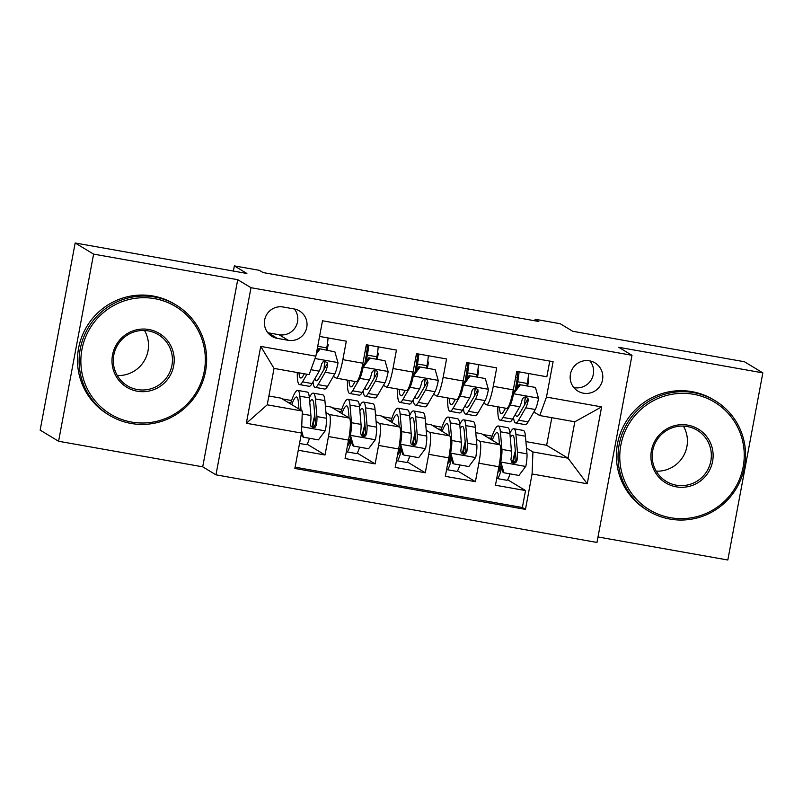 <?xml version="1.0" encoding="UTF-8"?>
<svg xmlns="http://www.w3.org/2000/svg" width="803" height="803" viewBox="0 0 803 803"><rect width="100%" height="100%" fill="white"/><g stroke="black" fill="none" stroke-linecap="round" stroke-linejoin="round"><path stroke-width="1.2" d="M589.522 360.838A16.492 16.261 121.1 0 0 577.959 391.141A16.492 16.261 121.1 0 0 601.718 382.74A16.492 16.261 121.1 0 0 589.522 360.838M573.834 387.568A16.492 16.261 121.1 0 0 589.934 360.918M597.994 536.966L727.829 560.012L762.85 372.873L744.421 361.741L572.72 331.278L560.193 323.709L535.129 319.263L534.848 320.778M215.967 474.844L596.97 542.447L631.991 355.307L250.998 287.705L215.967 474.844L202.707 466.834L237.728 279.695L93.6 254.119L58.579 441.259L202.707 466.834M58.579 441.259L40.15 430.127L75.171 242.988L246.872 273.462L234.346 265.893L233.372 271.063M93.6 254.119L75.171 242.988M549.764 361.099L546.833 376.768L516.761 371.428L513.298 389.887L493.253 386.333A20.617 3.222 100.1 0 1 486.698 404.853A20.617 3.222 100.1 0 1 486.518 404.782L483.717 403.096M493.253 386.333L496.706 367.874L466.623 362.534L463.17 380.993L443.115 377.44A20.617 3.222 100.1 0 1 436.571 395.959A20.617 3.222 100.1 0 1 436.38 395.889L433.59 394.193M443.115 377.44L446.568 358.971L416.496 353.641L413.043 372.1L392.988 368.537A20.617 3.222 100.1 0 1 386.434 387.066A20.617 3.222 100.1 0 1 386.253 386.996L383.453 385.299M392.988 368.537L396.441 350.078L366.359 344.738L362.906 363.207A20.617 3.222 100.1 0 1 356.361 381.726L336.306 378.163A20.617 3.222 100.1 0 1 336.126 378.093L333.325 376.406M298.264 450.242L325.014 454.98L307.047 444.129M325.386 406.017L331.077 407.031L349.355 418.072A20.617 3.222 100.1 0 1 348.522 440.084L345.069 458.543L375.142 463.883L357.174 453.033M375.513 414.92L381.214 415.924L399.492 426.965A20.617 3.222 -79.9 0 1 398.649 448.977L395.196 467.436L425.279 472.776L407.312 461.926M425.65 423.813L431.341 424.817L449.62 435.858A20.617 3.222 -79.9 0 1 448.787 457.871L445.324 476.33L475.406 481.67L457.439 470.819M234.346 265.893L259.409 270.34L263.093 272.568L538.813 321.491L535.129 319.263M277.256 338.354L288.287 340.311A15.98 15.759 121.1 0 0 299.479 310.952A15.98 15.759 121.1 0 0 294.149 308.954L283.118 306.997A15.98 15.759 121.1 0 0 271.926 336.347A15.98 15.759 121.1 0 0 277.256 338.354L268.041 332.783L279.073 334.741A15.98 15.759 121.1 0 0 294.37 308.994M539.746 415.542L546.472 397.094L553.106 361.691L322.495 320.778L315.87 356.181L309.135 374.63L274.044 368.406L267.228 404.822L302.319 411.046L301.486 433.058L294.862 468.46L525.463 509.383L532.088 473.971L532.931 451.959L568.022 458.192L574.838 421.776L539.746 415.542L533.844 411.989M546.472 397.094L601.618 406.88L587.234 483.757L532.088 473.971M301.486 433.058L246.34 423.271L260.724 346.394L315.87 356.181M476.35 439.171L479.702 441.198A20.617 3.222 100.1 0 1 478.859 463.211L475.406 481.67M475.777 432.707L481.469 433.72L499.747 444.752L479.702 441.198M426.212 430.278L429.565 432.305A20.617 3.222 100.1 0 1 428.732 454.317L425.279 472.776M376.085 421.384L379.438 423.412A20.617 3.222 100.1 0 1 378.594 445.424L375.142 463.883M325.948 412.491L329.31 414.509A20.617 3.222 100.1 0 1 328.467 436.521L325.014 454.98M295.102 467.185L522.372 507.506L525.533 490.563L507.566 479.712M499.747 444.752A20.617 3.222 -79.9 0 1 498.914 466.764L495.461 485.233L525.533 490.563M319.564 336.437L346.314 341.185L342.851 359.644A20.617 3.222 100.1 0 1 336.306 378.163M268.885 395.999L280.95 398.137L302.319 411.046M237.728 279.695L250.998 287.705M762.85 372.873L618.722 347.297L631.991 355.307M525.915 441.6L546.642 445.284L568.022 458.192L587.234 483.757M546.642 445.284L551.812 417.69M526.477 448.064L532.931 451.959M282.174 398.88L291.589 400.546M332.301 407.773L341.727 409.44M382.439 416.667L391.854 418.333M432.566 425.56L441.981 427.236M482.693 434.453L492.119 436.129M324.342 365.184L325.064 361.36M327.172 350.078L328.246 344.346L327.423 343.855M327.373 344.196L328.246 344.346M312.758 427.096L314.856 415.904M287.705 402.213L290.847 402.775M374.479 374.078L375.192 370.253M377.3 358.971L378.374 353.24L377.551 352.748M365.204 350.911L366.911 351.212M377.5 353.089L378.374 353.24M367.202 346.494L366.459 346.043M362.886 435.999L364.984 424.797M337.832 411.106L340.974 411.668M348.643 439.422L350.379 439.723M387.959 420.009L391.111 420.561M413.023 444.892L415.111 433.7M398.77 448.315L400.506 448.616M386.434 387.066L406.489 390.619A20.617 3.222 -79.9 0 0 413.043 372.1M427.437 367.864L428.511 362.143L427.678 361.641M417.339 355.388L416.586 354.946M424.606 382.971L425.319 379.146M415.342 359.804L417.048 360.105M427.638 361.982L428.511 362.143M438.097 428.902L441.238 429.454M463.15 453.785L465.248 442.594M448.907 457.208L450.634 457.519M436.571 395.959L456.616 399.513A20.617 3.222 -79.9 0 0 463.17 380.993M477.564 376.768L478.638 371.036L477.815 370.534M467.466 364.291L466.724 363.839M474.744 391.864L475.456 388.04M465.469 368.697L467.175 368.999M477.765 370.876L478.638 371.036M488.224 437.796L491.366 438.358M513.278 462.679L515.375 451.487M499.034 466.101L500.771 466.413M522.372 507.506L525.463 509.383M486.698 404.853L506.753 408.406A20.617 3.222 -79.9 0 0 513.298 389.887M527.701 385.661L528.765 379.929L527.942 379.428M517.594 373.184L516.851 372.733M524.871 400.767L525.584 396.943M515.606 377.591L517.313 377.892M527.892 379.779L528.765 379.929M274.044 368.406L260.724 346.394M267.228 404.822L246.34 423.271M601.618 406.88L574.838 421.776M304.327 373.776L303.193 375.734A32.732 5.109 100.1 0 1 300.744 378.002A32.732 5.109 100.1 0 1 298.967 372.823M306.937 374.238L302.53 381.867A39.437 6.153 100.1 0 1 299.579 384.597A39.437 6.153 100.1 0 1 297.301 372.532M334.901 351.855L318.901 348.612L334.901 351.855L338.023 362.866A13.661 2.138 100.1 0 1 334.751 373.937L327.594 386.313A39.437 6.153 100.1 0 1 324.643 389.043L315.117 387.357A39.437 6.153 -79.9 0 0 318.068 384.627L325.225 372.241A13.661 2.138 -79.9 0 0 327.694 364.913L327.463 362.946L325.024 361.35L323.057 361.882L321.682 363.839A13.661 2.138 100.1 0 1 319.213 371.177L312.056 383.563A39.437 6.153 100.1 0 1 309.105 386.283L299.579 384.597M326.389 349.937A32.732 5.109 100.1 0 1 326.761 347.9A16.241 2.539 -79.9 0 0 328.056 337.943M324.051 369.31A32.732 5.109 100.1 0 1 324.733 361.35M319.865 349.185L316.282 353.972M316.753 351.493L318.901 348.612M313.029 381.867A39.437 6.153 -79.9 0 0 315.117 387.357M327.694 364.913L326.64 364.271A6.956 1.084 100.1 0 1 325.898 366.108L318.741 378.494A32.732 5.109 100.1 0 1 316.292 380.752A32.732 5.109 100.1 0 1 314.927 378.584M301.577 430.769L303.393 437.193L318.43 439.863L325.335 430.639A13.661 2.138 -79.9 0 0 326.46 418.263L324.914 400.627A39.437 6.153 -79.9 0 0 322.806 394.845L313.28 393.149A39.437 6.153 -79.9 0 0 309.366 397.736M314.806 415.372A32.732 5.109 -79.9 0 0 311.976 427.066M309.456 438.267A16.241 2.539 100.1 0 1 306.214 444.671L299.529 443.487M301.085 410.293L299.85 396.18A39.437 6.153 -79.9 0 0 297.732 390.399A39.437 6.153 -79.9 0 0 290.485 403.899M298.947 409.008L298.314 401.801A32.732 5.109 -79.9 0 0 296.568 396.993A32.732 5.109 -79.9 0 0 291.74 404.652M303.393 437.193L302.44 436.611L301.466 433.178M297.732 390.399L307.258 392.085A39.437 6.153 100.1 0 1 309.376 397.876L310.912 415.502A13.661 2.138 100.1 0 1 310.42 424.034L310.781 426.082L313.26 427.688L315.198 427.146L316.432 425.098A13.661 2.138 -79.9 0 0 316.934 416.576L315.388 398.94A39.437 6.153 -79.9 0 0 313.28 393.149M309.727 401.891A32.732 5.109 100.1 0 1 312.106 399.753A32.732 5.109 100.1 0 1 313.863 404.551L315.398 422.187A6.956 1.084 100.1 0 1 315.368 424.456L313.843 426.784M154.648 298.656A62.885 62.002 121.1 0 0 81.936 349.516A62.885 62.002 121.1 0 0 131.551 422.067A62.885 62.002 121.1 0 0 204.263 371.217A62.885 62.002 121.1 0 0 154.648 298.656M131.05 423.452A64.431 63.527 -58.9 0 1 109.569 415.392A64.431 63.527 -58.9 0 1 83.382 337.882A64.431 63.527 -58.9 0 1 154.708 297.01A64.431 63.527 -58.9 0 1 176.188 305.08A64.431 63.527 -58.9 0 1 202.376 382.579A64.431 63.527 -58.9 0 1 131.05 423.452M148.876 329.511A31.447 31.006 -58.9 0 1 173.679 365.787A31.447 31.006 -58.9 0 1 137.323 391.222A31.447 31.006 -58.9 0 1 112.52 354.936A31.447 31.006 -58.9 0 1 148.876 329.511M137.393 389.565A29.902 29.48 121.1 0 0 158.332 334.64A29.902 29.48 121.1 0 0 115.271 349.867A29.902 29.48 121.1 0 0 137.393 389.565M144.51 330.475A29.902 29.48 -58.9 0 1 117.298 375.523M109.569 415.392L107.953 414.408A64.431 63.527 -58.9 0 1 81.755 336.909A64.431 63.527 -58.9 0 1 153.092 296.026A64.431 63.527 -58.9 0 1 174.572 304.096L176.188 305.08M693.561 394.283A62.885 62.002 121.1 0 0 620.849 445.133A62.885 62.002 121.1 0 0 670.465 517.694A62.885 62.002 121.1 0 0 743.166 466.844A62.885 62.002 121.1 0 0 693.561 394.283M669.963 519.079A64.431 63.527 -58.9 0 1 648.483 511.009A64.431 63.527 -58.9 0 1 622.295 433.51A64.431 63.527 -58.9 0 1 693.621 392.637A64.431 63.527 -58.9 0 1 715.102 400.697A64.431 63.527 -58.9 0 1 741.289 478.207A64.431 63.527 -58.9 0 1 669.963 519.079M687.79 425.138A31.447 31.006 -58.9 0 1 712.592 461.414A31.447 31.006 -58.9 0 1 676.236 486.839A31.447 31.006 -58.9 0 1 651.434 450.563A31.447 31.006 -58.9 0 1 687.79 425.138M676.297 485.193A29.902 29.48 121.1 0 0 697.245 430.267A29.902 29.48 121.1 0 0 654.184 445.484A29.902 29.48 121.1 0 0 676.297 485.193M683.413 426.092A29.902 29.48 -58.9 0 1 656.212 471.15M648.483 511.009L646.857 510.035A64.431 63.527 -58.9 0 1 620.669 432.526A64.431 63.527 -58.9 0 1 691.995 391.653A64.431 63.527 -58.9 0 1 713.476 399.723L715.102 400.697M363.167 390.76A39.437 6.153 -79.9 0 0 365.245 396.25L374.77 397.937A39.437 6.153 100.1 0 0 377.721 395.206L384.888 382.83A13.661 2.138 100.1 0 0 388.15 371.759L385.038 360.748L369.992 358.088L363.086 367.312A13.661 2.138 100.1 0 1 359.814 378.384L352.658 390.76A39.437 6.153 100.1 0 1 349.706 393.49A39.437 6.153 100.1 0 1 347.468 380.15M363.086 367.312L362.193 366.77M355.137 381.505L353.33 384.627A32.732 5.109 100.1 0 1 350.881 386.895A32.732 5.109 100.1 0 1 349.024 380.421M365.004 362.896A39.437 6.153 -79.9 0 1 366.389 354.625A9.536 1.486 -79.9 0 0 366.941 344.848L365.957 346.896M376.517 358.831A32.732 5.109 100.1 0 1 376.888 356.793A16.241 2.539 -79.9 0 0 378.193 346.846M374.178 378.203A32.732 5.109 100.1 0 1 374.871 370.243M385.038 360.748L369.992 358.088M362.133 366.73L369.039 357.506M368.667 345.149A16.241 2.539 100.1 0 1 367.362 355.107L376.888 356.793M365.245 396.25A39.437 6.153 -79.9 0 0 368.196 393.52L375.362 381.144A13.661 2.138 -79.9 0 0 377.832 373.807L376.988 371.036L375.152 370.253L373.184 370.775L371.809 372.743A13.661 2.138 100.1 0 1 369.34 380.07L362.183 392.456A39.437 6.153 100.1 0 1 359.232 395.176L349.706 393.49M377.832 373.807L376.768 373.164A6.956 1.084 100.1 0 1 376.025 375.001L368.868 387.387A32.732 5.109 100.1 0 1 366.419 389.646A32.732 5.109 100.1 0 1 365.064 387.478M366.349 361.099A32.732 5.109 100.1 0 1 367.362 355.107M413.294 399.653A39.437 6.153 -79.9 0 0 415.382 405.144L424.907 406.83A39.437 6.153 100.1 0 0 427.858 404.11L435.015 391.723A13.661 2.138 100.1 0 0 438.287 380.652L435.166 369.651L420.13 366.981L413.224 376.205A13.661 2.138 100.1 0 1 409.952 387.277L402.795 399.663A39.437 6.153 100.1 0 1 399.834 402.383A39.437 6.153 100.1 0 1 397.605 389.043M413.224 376.205L412.32 375.663M405.264 390.399L403.457 393.52A32.732 5.109 100.1 0 1 401.008 395.789A32.732 5.109 100.1 0 1 399.151 389.314M417.028 353.732L416.095 355.789M426.654 367.724A32.732 5.109 100.1 0 1 427.015 365.686A16.241 2.539 -79.9 0 0 428.32 355.739M424.305 387.106A32.732 5.109 100.1 0 1 424.998 379.136M435.166 369.651L420.13 366.981M412.26 375.623L419.166 366.399M415.131 371.789A39.437 6.153 -79.9 0 1 416.516 363.518A9.536 1.486 -79.9 0 0 417.068 353.742M418.795 354.043A16.241 2.539 100.1 0 1 417.49 364L427.015 365.686M415.382 405.144A39.437 6.153 -79.9 0 0 418.333 402.413L425.49 390.037A13.661 2.138 -79.9 0 0 427.959 382.7L427.116 379.929L425.289 379.146L423.322 379.668L421.946 381.636A13.661 2.138 100.1 0 1 419.477 388.963L412.31 401.349A39.437 6.153 100.1 0 1 409.359 404.08L399.834 402.383M427.959 382.7L426.895 382.057A6.956 1.084 100.1 0 1 426.162 383.904L418.995 396.28A32.732 5.109 100.1 0 1 416.546 398.549A32.732 5.109 100.1 0 1 415.191 396.371M416.476 369.992A32.732 5.109 100.1 0 1 417.49 364M463.421 408.556A39.437 6.153 -79.9 0 0 465.509 414.037L475.035 415.733A39.437 6.153 100.1 0 0 477.986 413.003L485.142 400.617A13.661 2.138 100.1 0 0 488.415 389.545L485.293 378.544L470.257 375.874L463.351 385.099A13.661 2.138 100.1 0 1 460.079 396.17L452.922 408.556A39.437 6.153 100.1 0 1 449.971 411.277A39.437 6.153 100.1 0 1 447.733 397.937M463.351 385.099L462.448 384.557M455.391 399.302L453.595 402.423A32.732 5.109 100.1 0 1 451.135 404.682A32.732 5.109 100.1 0 1 449.279 398.218M467.165 362.625L466.222 364.682M476.781 376.627A32.732 5.109 100.1 0 1 477.153 374.579A16.241 2.539 -79.9 0 0 478.458 364.632M474.443 395.999A32.732 5.109 100.1 0 1 475.125 388.03M485.293 378.544L470.257 375.874M462.387 384.527L469.303 375.292M465.258 380.692A39.437 6.153 -79.9 0 1 466.643 372.421A9.536 1.486 -79.9 0 0 467.205 362.635M468.932 362.946A16.241 2.539 100.1 0 1 467.627 372.893L477.153 374.579M465.509 414.037A39.437 6.153 -79.9 0 0 468.46 411.307L475.617 398.93A13.661 2.138 -79.9 0 0 478.086 391.593L477.855 389.626L475.416 388.04L473.449 388.572L472.074 390.529A13.661 2.138 100.1 0 1 469.604 397.866L462.448 410.243A39.437 6.153 100.1 0 1 459.497 412.973L449.971 411.277M478.086 391.593L477.032 390.961A6.956 1.084 100.1 0 1 476.289 392.797L469.133 405.174A32.732 5.109 100.1 0 1 466.684 407.442A32.732 5.109 100.1 0 1 465.318 405.274M466.603 378.896A32.732 5.109 100.1 0 1 467.627 372.893M513.559 417.45A39.437 6.153 -79.9 0 0 515.636 422.93L525.162 424.626A39.437 6.153 100.1 0 0 528.123 421.896L535.28 409.52A13.661 2.138 100.1 0 0 538.552 398.439L535.43 387.437L520.384 384.767L513.478 393.992A13.661 2.138 100.1 0 1 510.216 405.073L503.049 417.45A39.437 6.153 100.1 0 1 500.098 420.18A39.437 6.153 100.1 0 1 497.86 406.83M513.478 393.992L512.585 393.45M505.529 408.195L503.722 411.317A32.732 5.109 100.1 0 1 501.273 413.575A32.732 5.109 100.1 0 1 499.416 407.111M517.293 371.528L516.359 373.576M526.919 385.52A32.732 5.109 100.1 0 1 527.28 383.483A16.241 2.539 -79.9 0 0 528.585 373.525M524.57 404.893A32.732 5.109 100.1 0 1 525.262 396.933M535.43 387.437L520.384 384.767M512.525 393.42L519.431 384.195M515.396 389.585A39.437 6.153 -79.9 0 1 516.781 381.315A9.536 1.486 -79.9 0 0 517.333 371.528M519.059 371.839A16.241 2.539 100.1 0 1 517.754 381.786L527.28 383.483M515.636 422.93A39.437 6.153 -79.9 0 0 518.597 420.21L525.754 407.824A13.661 2.138 -79.9 0 0 528.223 400.496L527.983 398.519L525.543 396.933L523.586 397.465L522.211 399.422A13.661 2.138 100.1 0 1 519.742 406.76L512.575 419.136A39.437 6.153 100.1 0 1 509.624 421.866L500.098 420.18M528.223 400.496L527.159 399.854A6.956 1.084 100.1 0 1 526.427 401.691L519.26 414.077A32.732 5.109 100.1 0 1 516.811 416.335A32.732 5.109 100.1 0 1 515.456 414.167M516.741 387.789A32.732 5.109 100.1 0 1 517.754 381.786M353.521 446.087L352.567 445.514L349.446 434.503L350.409 435.085L353.521 446.087L368.567 448.757L375.473 439.532A13.661 2.138 -79.9 0 0 376.587 427.156L375.041 409.52A39.437 6.153 -79.9 0 0 372.933 403.738L363.408 402.052A39.437 6.153 -79.9 0 0 359.493 406.629M364.933 424.265A32.732 5.109 -79.9 0 0 362.103 435.959M359.583 447.161A16.241 2.539 100.1 0 1 356.351 453.565L346.826 451.878A16.241 2.539 100.1 0 1 346.675 451.818L346.364 451.627M349.435 439.562A11.202 1.747 -79.9 0 0 349.727 442.072M349.446 434.503A6.956 1.084 -79.9 0 0 350.008 429.836M350.409 435.085A13.661 2.138 -79.9 0 0 351.523 422.709L349.978 405.073A39.437 6.153 -79.9 0 0 347.87 399.292A39.437 6.153 -79.9 0 0 340.623 412.792M349.084 417.901L348.452 410.694A32.732 5.109 -79.9 0 0 346.695 405.886A32.732 5.109 -79.9 0 0 341.867 413.545M347.589 445.053L347.91 445.243A9.536 1.486 -79.9 0 0 347.99 445.274A9.536 1.486 -79.9 0 0 350.62 438.659M351.242 440.857A16.241 2.539 100.1 0 1 346.826 451.878M347.87 399.292L357.395 400.978A39.437 6.153 100.1 0 1 359.503 406.77L361.049 424.406A13.661 2.138 100.1 0 1 360.547 432.927L361.551 435.788L363.398 436.581L365.335 436.039L366.559 433.991A13.661 2.138 -79.9 0 0 367.061 425.47L365.526 407.834A39.437 6.153 -79.9 0 0 363.408 402.052M359.854 410.795A32.732 5.109 100.1 0 1 362.233 408.647A32.732 5.109 100.1 0 1 363.99 413.445L365.536 431.081A6.956 1.084 100.1 0 1 365.506 433.349L363.98 435.688M403.658 454.99L402.694 454.408L399.573 443.397L400.536 443.979L403.658 454.99L418.694 457.65L425.6 448.425A13.661 2.138 -79.9 0 0 426.724 436.059L425.178 418.423A39.437 6.153 -79.9 0 0 423.061 412.632L413.535 410.945A39.437 6.153 -79.9 0 0 409.62 415.522M415.071 433.158A32.732 5.109 -79.9 0 0 412.24 444.862M409.721 456.064A16.241 2.539 100.1 0 1 406.479 462.458L396.953 460.771A16.241 2.539 100.1 0 1 396.812 460.711L396.491 460.52M399.573 448.455A11.202 1.747 -79.9 0 0 399.864 450.965M399.573 443.397A6.956 1.084 -79.9 0 0 400.135 438.729M400.536 443.979A13.661 2.138 -79.9 0 0 401.651 431.612L400.115 413.977A39.437 6.153 -79.9 0 0 397.997 408.185A39.437 6.153 -79.9 0 0 390.75 421.685M399.211 426.794L398.579 419.588A32.732 5.109 -79.9 0 0 396.833 414.78A32.732 5.109 -79.9 0 0 392.005 422.438M397.726 453.946L398.037 454.137A9.536 1.486 -79.9 0 0 398.127 454.177A9.536 1.486 -79.9 0 0 400.757 447.552M401.38 449.75A16.241 2.539 100.1 0 1 396.953 460.771M397.997 408.185L407.522 409.871A39.437 6.153 100.1 0 1 409.64 415.663L411.176 433.299A13.661 2.138 100.1 0 1 410.684 441.821L411.046 443.868L413.525 445.484L415.462 444.932L416.697 442.885A13.661 2.138 -79.9 0 0 417.199 434.363L415.653 416.727A39.437 6.153 -79.9 0 0 413.535 410.945M409.992 419.688A32.732 5.109 100.1 0 1 412.371 417.54A32.732 5.109 100.1 0 1 414.127 422.348L415.663 439.984A6.956 1.084 100.1 0 1 415.633 442.252L414.107 444.581M453.785 463.883L452.832 463.301L449.71 452.3L450.664 452.872L453.785 463.883L468.832 466.553L475.737 457.319A13.661 2.138 -79.9 0 0 476.852 444.952L475.306 427.316A39.437 6.153 -79.9 0 0 473.198 421.525L463.672 419.839A39.437 6.153 -79.9 0 0 459.758 424.416M465.198 442.051A32.732 5.109 -79.9 0 0 462.367 453.755M459.848 464.957A16.241 2.539 100.1 0 1 456.606 471.361L447.09 469.665A16.241 2.539 100.1 0 1 446.94 469.614L446.619 469.414M449.7 457.349A11.202 1.747 -79.9 0 0 449.991 459.868M449.71 452.3A6.956 1.084 -79.9 0 0 450.272 447.622M450.664 452.872A13.661 2.138 -79.9 0 0 451.788 440.506L450.242 422.87A39.437 6.153 -79.9 0 0 448.134 417.078A39.437 6.153 -79.9 0 0 440.877 430.579M449.339 435.698L448.716 428.481A32.732 5.109 -79.9 0 0 446.96 423.683A32.732 5.109 -79.9 0 0 442.132 431.341M447.853 462.839L448.174 463.04A9.536 1.486 -79.9 0 0 448.255 463.07A9.536 1.486 -79.9 0 0 450.884 456.455M451.507 458.643A16.241 2.539 100.1 0 1 447.09 469.665M448.134 417.078L457.66 418.775A39.437 6.153 100.1 0 1 459.768 424.556L461.313 442.192A13.661 2.138 100.1 0 1 460.812 450.714L461.183 452.762L463.652 454.378L465.589 453.836L466.824 451.788A13.661 2.138 -79.9 0 0 467.326 443.256L465.78 425.62A39.437 6.153 -79.9 0 0 463.672 419.839M460.119 428.581A32.732 5.109 100.1 0 1 462.498 426.433A32.732 5.109 100.1 0 1 464.254 431.241L465.8 448.877A6.956 1.084 100.1 0 1 465.77 451.145L464.234 453.474M503.923 472.776L502.959 472.194L499.837 461.193L500.801 461.765L503.923 472.776L518.959 475.446L525.865 466.222A13.661 2.138 -79.9 0 0 526.979 453.846L525.443 436.21A39.437 6.153 -79.9 0 0 523.325 430.428L513.8 428.732A39.437 6.153 -79.9 0 0 509.885 433.319M515.335 450.955A32.732 5.109 -79.9 0 0 512.505 462.648M509.985 473.85A16.241 2.539 100.1 0 1 506.743 480.254L497.218 478.558A16.241 2.539 100.1 0 1 497.067 478.508L496.756 478.317M499.827 466.242A11.202 1.747 -79.9 0 0 500.118 468.761M499.837 461.193A6.956 1.084 -79.9 0 0 500.399 456.516M500.801 461.765A13.661 2.138 -79.9 0 0 501.915 449.399L500.369 431.763A39.437 6.153 -79.9 0 0 498.261 425.981A39.437 6.153 -79.9 0 0 491.014 439.482M499.476 444.591L498.844 437.374A32.732 5.109 -79.9 0 0 497.087 432.576A32.732 5.109 -79.9 0 0 492.259 440.235M497.98 471.742L498.302 471.933A9.536 1.486 -79.9 0 0 498.392 471.963A9.536 1.486 -79.9 0 0 501.022 465.349M501.644 467.547A16.241 2.539 100.1 0 1 497.218 478.558M498.261 425.981L507.787 427.668A39.437 6.153 100.1 0 1 509.895 433.449L511.441 451.085A13.661 2.138 100.1 0 1 510.939 459.607L511.943 462.478L513.79 463.271L515.727 462.729L516.961 460.681A13.661 2.138 -79.9 0 0 517.453 452.159L515.917 434.523A39.437 6.153 -79.9 0 0 513.8 428.732M510.246 437.474A32.732 5.109 100.1 0 1 512.635 435.336A32.732 5.109 100.1 0 1 514.382 440.134L515.928 457.77A6.956 1.084 100.1 0 1 515.897 460.039L514.372 462.367M449.62 435.858L429.565 432.305M399.492 426.965L379.438 423.412M349.355 418.072L329.31 414.509M348.522 440.084L328.467 436.521M498.914 466.764L478.859 463.211M448.787 457.871L428.732 454.317M398.649 448.977L378.594 445.424M362.906 363.207L342.851 359.644M279.073 334.741L288.287 340.311M337.943 362.585L315.017 358.519M317.727 346.294L326.761 347.9M312.056 383.563L302.53 381.867M327.594 386.313L318.068 384.627M319.213 371.177L310.932 369.711M334.751 373.937L325.225 372.241M301.727 426.704L325.165 430.87M315.388 398.94L324.914 400.627M299.85 396.18L309.376 397.876M316.934 416.576L326.46 418.263M302.209 413.967L310.912 415.502M315.368 424.456L316.432 425.098M388.08 371.478L363.257 367.081M362.183 392.456L352.658 390.76M377.721 395.206L368.196 393.52M369.34 380.07L359.814 378.384M384.888 382.83L375.362 381.144M438.207 380.381L413.394 375.975M412.31 401.349L402.795 399.663M427.858 404.11L418.333 402.413M419.477 388.963L409.952 387.277M435.015 391.723L425.49 390.037M488.334 389.274L463.522 384.868M462.448 410.243L452.922 408.556M477.986 413.003L468.46 411.307M469.604 397.866L460.079 396.17M485.142 400.617L475.617 398.93M538.472 398.168L513.659 393.761M512.575 419.136L503.049 417.45M528.123 421.896L518.597 420.21M519.742 406.76L510.216 405.073M535.28 409.52L525.754 407.824M350.479 435.356L375.302 439.763M348.141 442.112L349.626 442.373M365.526 407.834L375.041 409.52M349.978 405.073L359.503 406.77M367.061 425.47L376.587 427.156M351.523 422.709L361.049 424.406M365.506 433.349L366.559 433.991M400.617 444.26L425.429 448.656M398.268 451.005L399.764 451.266M415.653 416.727L425.178 418.423M400.115 413.977L409.64 415.663M417.199 434.363L426.724 436.059M401.651 431.612L411.176 433.299M415.633 442.252L416.697 442.885M450.744 453.153L475.557 457.549M448.405 459.898L449.891 460.169M465.78 425.62L475.306 427.316M450.242 422.87L459.768 424.556M467.326 443.256L476.852 444.952M451.788 440.506L461.313 442.192M465.77 451.145L466.824 451.788M500.881 462.046L525.694 466.453M498.533 468.791L500.028 469.062M515.917 434.523L525.443 436.21M500.369 431.763L509.895 433.449M517.453 452.159L526.979 453.846M501.915 449.399L511.441 451.085M515.897 460.039L516.961 460.681"/></g></svg>
